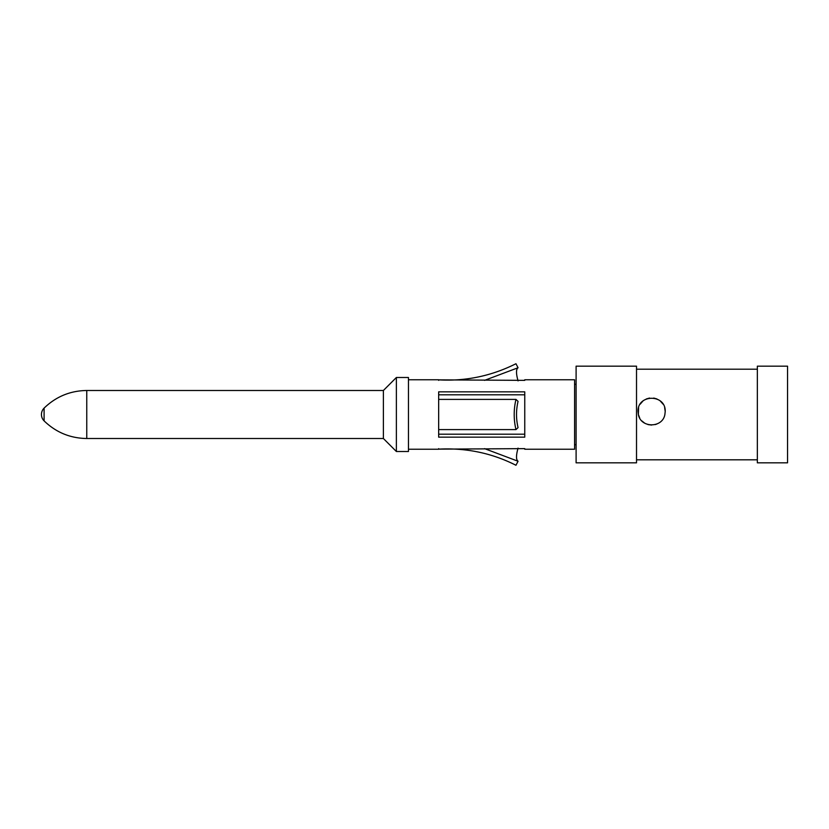 <?xml version="1.0" encoding="UTF-8"?>
<svg xmlns="http://www.w3.org/2000/svg" width="829" height="829" viewBox="0 0 829 829"><rect width="100%" height="100%" fill="white"/><g stroke="black" fill="none" stroke-linecap="round" stroke-linejoin="round"><path stroke-width="1.24" d="M664.651 407.599L665.21 411.485C665.863 393.889 637.377 393.889 638.029 411.485L638.371 414.5L638.589 407.609M640.143 404.21L642.91 401.049M646.278 398.977L649.553 398.044M653.729 398.055L656.941 398.967M660.278 401.008L663.096 404.189M664.879 414.5L665.21 411.485L664.879 414.5C662.589 428.251 640.662 428.272 638.371 414.5L639.708 418.034M656.869 424.013L655.159 424.603M651.625 425.07L647.957 424.572M644.661 423.153L641.791 420.863M757.343 414.5L757.343 462.831L787.55 462.831L787.55 366.169L757.343 366.169L757.343 414.5M636.517 414.5L636.517 366.169L576.103 366.169L576.103 462.831L636.517 462.831L636.517 414.5M524.757 449.235L524.757 448.634L524.757 449.235L574.59 449.235L574.59 379.765L524.757 379.765L524.757 380.366L524.757 379.765M408.459 414.5L408.459 377.496L396.376 377.496L396.376 451.504L408.459 451.504L408.459 414.5M396.376 451.504L383.392 438.51L383.392 390.49L396.376 377.496M484.54 380.366L518.052 367.755L515.959 363.734C491.4 376.014 465.639 381.381 438.665 379.858L524.757 380.366M438.665 380.366L438.665 379.765L408.459 379.765M524.757 448.634L438.665 449.142C466.199 447.733 491.96 453.1 515.959 465.266L518.052 461.245C516.011 459.815 516.011 455.442 518.052 448.116M408.459 449.235L438.665 449.235L438.665 448.634M438.665 399.402L438.665 391.848L524.757 391.848L524.757 437.152L438.665 437.152L438.665 399.402L515.959 399.402L518.052 401.371C516.011 410.127 516.011 418.873 518.052 427.629L515.959 429.598L438.665 429.598M518.052 380.884C516.011 373.558 516.011 369.185 518.052 367.755M518.052 461.245L484.54 448.634M438.665 394.801L524.757 394.801M524.757 434.199L438.665 434.199M515.959 429.598C513.617 419.536 513.617 409.464 515.959 399.402M383.392 390.49L86.755 390.49L86.755 438.51L383.392 438.51M44.092 408.127A9.005 9.005 0 0 0 44.092 420.873L44.092 408.127C55.989 396.614 70.206 390.739 86.755 390.49M757.343 369.195L636.517 369.195M757.343 459.805L636.517 459.805M576.103 384.293L574.59 384.293M576.103 444.707L574.59 444.707M44.092 420.873C55.989 432.386 70.206 438.261 86.755 438.51"/></g></svg>
